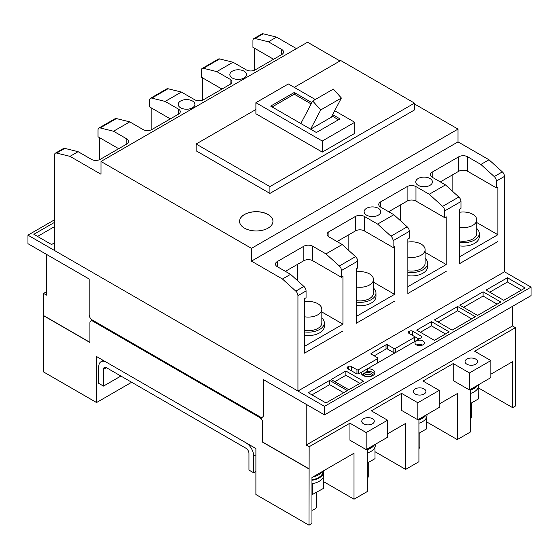 <?xml version="1.0" encoding="UTF-8"?>
<svg xmlns="http://www.w3.org/2000/svg" width="559" height="559" viewBox="0 0 559 559"><rect width="100%" height="100%" fill="white"/><g stroke="black" fill="none" stroke-linecap="round" stroke-linejoin="round"><path stroke-width="0.84" d="M388.68 211.728L407.12 201.079A6.261 3.613 180 0 1 415.973 201.079L444.74 217.689L444.74 210.89A4.172 2.411 -120 0 0 442.602 206.383L458.827 197.013A4.172 2.411 60 0 1 460.972 201.519L460.972 208.318L459.498 209.171L459.498 263.687L497.852 241.544L459.498 263.687L459.498 256.874L497.852 234.731L476.743 222.538M497.852 234.731L497.852 187.027L496.378 187.88L496.378 181.081A4.172 2.411 -120 0 0 494.24 176.567L502.352 171.886A4.172 2.411 60 0 1 504.491 176.392L504.491 271.779L297.94 391.034L54.509 250.488L297.94 391.034L297.94 295.648A4.172 2.411 -120 0 0 295.802 291.134L303.914 286.446L290.568 274.336L282.449 279.018L295.802 291.134M470.559 418.845A8.343 4.821 0 0 0 471.53 416.588L471.53 402.913M459.498 227.359A13.563 7.833 0 0 0 476.743 219.82A13.563 7.833 0 0 0 472.774 214.286A13.563 7.833 0 0 0 459.498 212.287M459.498 240.985A13.563 7.833 0 0 0 476.743 233.452L476.743 219.82M459.498 242.48A16.064 9.272 0 0 0 479.252 233.452A16.064 9.272 0 0 0 476.743 228.477M459.498 245.883A16.064 9.272 0 0 0 479.252 236.855L479.252 233.452M337.042 241.544L355.482 230.895A6.261 3.613 180 0 1 364.335 230.895L393.103 247.504L393.103 240.705A4.172 2.411 -120 0 0 390.965 236.191L407.19 226.821A4.172 2.411 60 0 1 409.335 231.335L409.335 238.134L407.86 238.986L407.86 293.503L446.215 271.353L407.86 293.503L407.86 286.69L446.215 264.54L425.106 252.354M446.215 264.54L446.215 216.843L444.74 217.689M285.404 271.353L303.844 260.711A6.261 3.613 180 0 1 312.698 260.711L341.465 277.32L341.465 270.514A4.172 2.411 -120 0 0 339.327 266.007L355.552 256.637A4.172 2.411 60 0 1 357.697 261.151L357.697 267.95L356.216 268.802L356.216 323.312L394.577 301.168L356.216 323.312L356.216 316.499L394.577 294.355L373.468 282.169M394.577 294.355L394.577 246.652L393.103 247.504M418.922 448.653A8.343 4.821 0 0 0 419.893 446.403L419.893 432.722M407.86 257.168A13.563 7.833 0 0 0 425.106 249.635A13.563 7.833 0 0 0 421.137 244.094A13.563 7.833 0 0 0 407.86 242.103M407.86 270.801A13.563 7.833 0 0 0 425.106 263.261L425.106 249.635M407.86 272.289A16.064 9.272 0 0 0 427.614 263.261A16.064 9.272 0 0 0 425.106 258.293M407.86 275.699A16.064 9.272 0 0 0 427.614 266.671L427.614 263.261M367.284 478.469A8.343 4.821 0 0 0 368.255 476.212L368.255 462.538M356.216 286.984A13.563 7.833 0 0 0 373.468 279.444A13.563 7.833 0 0 0 369.499 273.91A13.563 7.833 0 0 0 356.216 271.912M356.216 300.609A13.563 7.833 0 0 0 373.468 293.077L373.468 279.444M356.216 302.105A16.064 9.272 0 0 0 375.976 293.077A16.064 9.272 0 0 0 373.468 288.102M356.216 305.514A16.064 9.272 0 0 0 375.976 296.487L375.976 293.077M255.896 471.53L253.681 472.809L253.681 456.109A10.852 6.261 -120 0 0 246.009 442.826L106.441 362.246A10.852 6.261 -120 0 0 101.011 361.708A10.852 6.261 -120 0 0 98.768 366.676L98.768 383.369L103.492 386.094L103.492 369.401A4.172 2.411 60 0 1 104.351 367.487A4.172 2.411 60 0 1 106.441 367.696L246.009 448.276A4.172 2.411 60 0 1 248.958 453.384L248.958 470.084L253.681 472.809M120.898 376.046L103.492 386.094M418.922 419.264A14.604 8.434 0 0 0 421.87 417.95A14.604 8.434 0 0 0 424.421 415.966M418.922 423.226A15.442 8.916 0 0 0 422.464 421.703A15.442 8.916 0 0 0 426.985 415.393L426.985 414.492M418.922 419.823A15.442 8.916 0 0 0 422.464 418.293A15.442 8.916 0 0 0 426.063 415.016M418.922 433.281L426.671 428.809L426.552 417.482M367.284 449.08A14.604 8.434 0 0 0 370.233 447.766A14.604 8.434 0 0 0 372.783 445.782M367.284 453.042A15.442 8.916 0 0 0 370.827 451.511A15.442 8.916 0 0 0 375.348 445.209L375.348 444.3M367.284 449.632A15.442 8.916 0 0 0 370.827 448.108A15.442 8.916 0 0 0 374.425 444.831M367.284 463.097L375.033 458.625L374.914 447.298M470.559 389.455A14.604 8.434 0 0 0 473.508 388.142A14.604 8.434 0 0 0 476.058 386.157M470.559 393.417A15.442 8.916 0 0 0 474.102 391.887A15.442 8.916 0 0 0 478.623 385.584L478.623 384.676M470.559 390.007A15.442 8.916 0 0 0 474.102 388.477A15.442 8.916 0 0 0 477.7 385.207M470.559 403.472L478.308 399L478.197 387.673M303.914 286.446A4.172 2.411 60 0 1 306.059 290.959L306.059 297.758L304.578 298.611L304.578 353.127L342.94 330.984L304.578 353.127L304.578 346.314L342.94 324.164L321.83 311.978M342.94 324.164L342.94 276.467L341.465 277.32M311.957 510.353A8.343 4.821 0 0 0 316.618 506.028L316.618 492.353M304.578 316.792A13.563 7.833 0 0 0 321.83 309.26A13.563 7.833 0 0 0 317.861 303.726A13.563 7.833 0 0 0 304.578 301.727M304.578 330.425A13.563 7.833 0 0 0 321.83 322.892L321.83 309.26M304.578 331.913A16.064 9.272 0 0 0 324.339 322.892A16.064 9.272 0 0 0 321.83 317.917M304.578 335.323A16.064 9.272 0 0 0 324.339 326.295L324.339 322.892M311.957 494.771L323.395 488.433L323.277 477.113M311.957 483.696L312.642 483.57M312.32 494.827L312.32 483.752M311.957 479.776A14.604 8.434 0 0 0 318.595 477.575A14.604 8.434 0 0 0 322.878 471.614L322.878 471.188M313.061 476.855A14.604 8.434 0 0 0 318.595 474.85A14.604 8.434 0 0 0 322.068 471.656M311.957 483.675A15.442 8.916 0 0 0 319.189 481.327A15.442 8.916 0 0 0 323.71 475.024L323.71 471.614A15.442 8.916 0 0 0 323.64 470.748M311.957 480.272A15.442 8.916 0 0 0 319.189 477.917A15.442 8.916 0 0 0 323.71 471.614M268.068 214.495A16.693 9.636 0 0 0 249.873 212.406A16.693 9.636 0 0 0 239.573 221.308A16.693 9.636 0 0 0 244.458 228.128A16.693 9.636 0 0 0 262.653 230.217A16.693 9.636 0 0 0 272.953 221.308A16.693 9.636 0 0 0 268.068 214.495M272.953 221.357A16.693 9.636 0 0 0 268.068 214.579A16.693 9.636 0 0 0 249.908 212.483A16.693 9.636 0 0 0 239.573 221.357M244.094 71.182A8.343 4.821 0 0 0 234.997 70.141A8.343 4.821 0 0 0 229.847 74.592A8.343 4.821 0 0 0 232.285 77.994A8.343 4.821 0 0 0 241.383 79.043A8.343 4.821 0 0 0 246.533 74.592A8.343 4.821 0 0 0 244.094 71.182M378.352 208.318A8.343 4.821 0 0 0 369.254 207.277A8.343 4.821 0 0 0 364.105 211.728A8.343 4.821 0 0 0 366.543 215.138A8.343 4.821 0 0 0 375.641 216.179A8.343 4.821 0 0 0 380.791 211.728A8.343 4.821 0 0 0 378.352 208.318M429.99 178.51A8.343 4.821 0 0 0 420.892 177.462A8.343 4.821 0 0 0 415.742 181.913A8.343 4.821 0 0 0 418.188 185.322A8.343 4.821 0 0 0 427.279 186.371A8.343 4.821 0 0 0 432.428 181.913A8.343 4.821 0 0 0 429.99 178.51M192.457 100.997A8.343 4.821 0 0 0 183.359 99.949A8.343 4.821 0 0 0 178.209 104.4A8.343 4.821 0 0 0 180.648 107.81A8.343 4.821 0 0 0 189.746 108.851A8.343 4.821 0 0 0 194.895 104.4A8.343 4.821 0 0 0 192.457 100.997M273.596 59.261L252.941 47.333L252.941 40.534A4.172 2.411 -120 0 1 253.807 38.62A4.172 2.411 -120 0 1 255.086 38.494L268.432 41.792L281.715 49.465A6.261 3.613 0 0 1 283.546 52.015A6.261 3.613 0 0 1 281.715 54.572L281.715 49.465M55.369 153.187L63.488 148.505A4.172 2.411 60 0 1 64.76 148.373L56.648 153.061A4.172 2.411 -120 0 0 55.369 153.187A4.172 2.411 -120 0 0 54.509 155.102L54.509 250.488L27.95 235.157L27.95 243.675L89.174 279.025L89.174 314.801A4.172 2.411 -120 0 0 92.13 319.909L260.319 417.014A4.172 2.411 60 0 0 262.409 417.224A4.172 2.411 60 0 0 263.268 415.309L263.268 379.533L324.499 414.883L324.499 406.365L297.94 391.034M99.502 137.626L99.502 159.706M118.683 148.694L98.028 136.773L98.028 129.974A4.172 2.411 -120 0 1 98.894 128.06A4.172 2.411 -120 0 1 100.173 127.934L113.519 131.232L126.802 138.898A6.261 3.613 0 0 1 128.633 141.455A6.261 3.613 0 0 1 126.802 144.012L126.802 138.898M151.14 107.81L151.14 129.898M170.32 118.885L149.665 106.958L149.665 100.159A4.172 2.411 -120 0 1 150.532 98.251A4.172 2.411 -120 0 1 151.81 98.118L165.157 101.424L178.44 109.089A6.261 3.613 0 0 1 180.271 111.646A6.261 3.613 0 0 1 178.44 114.197L178.44 109.089M202.784 77.994L202.784 100.082M221.958 89.07L201.303 77.142L201.303 70.343A4.172 2.411 -120 0 1 202.169 68.436A4.172 2.411 -120 0 1 203.448 68.303L216.794 71.608L230.077 79.273A6.261 3.613 0 0 1 231.908 81.831A6.261 3.613 0 0 1 230.077 84.388L230.077 79.273M254.422 48.186L254.422 70.266M64.76 148.373L78.113 151.678L91.39 159.343A6.261 3.613 0 0 0 100.243 159.343L126.802 144.012M98.894 128.06L115.126 118.69A4.172 2.411 60 0 1 116.398 118.564L129.751 121.862L143.027 129.527A6.261 3.613 0 0 0 151.88 129.527L178.44 114.197M150.532 98.251L166.764 88.881A4.172 2.411 60 0 1 168.035 88.748L181.389 92.053L194.665 99.719A6.261 3.613 0 0 0 203.518 99.719L230.077 84.388M202.169 68.436L218.401 59.065A4.172 2.411 60 0 1 219.673 58.933L233.026 62.238L246.302 69.903A6.261 3.613 0 0 0 255.156 69.903L281.715 54.572M355.552 256.637L342.206 244.521L325.974 253.891L312.698 246.226A6.261 3.613 0 0 0 303.844 246.226L277.285 261.556A6.261 3.613 0 0 0 275.454 264.114A6.261 3.613 0 0 0 277.285 266.671L290.568 274.336M325.974 253.891L339.327 266.007M407.19 226.821L393.843 214.712L377.611 224.082L364.335 216.417A6.261 3.613 0 0 0 355.482 216.417L328.923 231.747A6.261 3.613 0 0 0 327.092 234.298A6.261 3.613 0 0 0 328.923 236.855L342.206 244.521M377.611 224.082L390.965 236.191M458.827 197.013L445.481 184.896L429.249 194.266L415.973 186.601A6.261 3.613 0 0 0 407.12 186.601L380.56 201.932A6.261 3.613 0 0 0 378.729 204.489A6.261 3.613 0 0 0 380.56 207.047L393.843 214.712M429.249 194.266L442.602 206.383M502.352 171.886L488.999 159.769L480.887 164.451L467.61 156.786A6.261 3.613 0 0 0 458.757 156.786L432.198 172.123A6.261 3.613 0 0 0 430.367 174.674A6.261 3.613 0 0 0 432.198 177.231L445.481 184.896M440.317 181.913L458.757 171.271A6.261 3.613 180 0 1 467.61 171.271L496.378 187.88M480.887 164.451L494.24 176.567M56.648 153.061L70.001 156.359L100.983 174.247L100.983 161.474L307.534 42.218L339.991 60.959M100.983 161.474L251.466 248.357L458.017 129.101L414.499 103.974M255.896 109.515L196.139 144.012L196.139 150.825L269.913 193.414L414.499 109.941L414.499 103.122L340.724 60.533L294.251 87.365M196.139 144.012L269.913 186.601L414.499 103.122M315.29 99.509L288.353 83.962L255.896 102.695L255.896 113.77L322.284 152.104L354.741 133.363L354.741 122.288L334.694 110.717M253.807 38.62L261.919 33.938A4.172 2.411 60 0 1 263.198 33.806L276.551 37.111L268.432 41.792M296.466 48.612L276.551 37.111M488.999 159.769L458.017 141.881L458.017 129.101M458.017 141.881L251.466 261.13L282.449 279.018M251.466 261.13L251.466 248.357M269.913 186.601L269.913 193.414M255.896 102.695L322.284 141.029L322.284 152.104M322.284 141.029L354.741 122.288M311.838 102.632L294.251 92.48L270.647 106.105L316.387 132.511L339.991 118.885L332.633 114.637M233.026 62.238L216.794 71.608M181.389 92.053L165.157 101.424M129.751 121.862L113.519 131.232M78.113 151.678L70.001 156.359M311.153 103.939L294.251 94.178L294.251 92.48M338.516 119.738L331.941 115.944M294.251 94.178L272.121 106.958M341.374 98.035L331.256 117.25L310.601 129.171L320.719 109.955L341.374 98.035L333.353 89.084L312.698 101.004L300.833 123.532M452.119 175.1L452.119 190.919M400.482 204.915L400.482 220.735M348.844 234.724L348.844 250.544M297.206 264.54L297.206 280.359M320.719 109.955L312.698 101.004M372.678 375.606A4.696 2.711 0 0 0 372.713 375.278A4.696 2.711 0 0 0 371.344 373.356A4.696 2.711 0 0 0 366.229 372.769A4.696 2.711 0 0 0 363.329 375.278A4.696 2.711 0 0 0 363.364 375.606M363.783 375.816A4.696 2.711 180 0 1 371.344 375.061A4.696 2.711 180 0 1 372.259 375.816M361.946 374.523L367.452 371.344L367.452 368.786A6.834 3.948 180 0 1 372.853 369.932A6.834 3.948 180 0 1 374.858 372.72A6.834 3.948 180 0 1 370.638 376.368A6.834 3.948 180 0 1 363.189 375.508A6.834 3.948 180 0 1 361.191 372.72A6.834 3.948 180 0 1 361.212 372.392L359.171 373.573A2.089 1.202 180 0 1 356.216 373.573L347.663 368.633A2.089 1.202 180 0 1 347.048 367.78A2.089 1.202 180 0 1 347.663 366.928L348.397 366.501A2.089 1.202 180 0 1 351.352 366.501L356.956 369.737A1.041 0.601 0 0 0 358.431 369.737L377.611 358.668A1.041 0.601 0 0 0 377.919 358.242A1.041 0.601 0 0 0 377.611 357.816L371.267 354.147A1.041 0.601 180 0 1 370.959 353.721A1.041 0.601 180 0 1 371.267 353.302L386.024 344.777A1.041 0.601 180 0 1 387.499 344.777L393.843 348.446A1.041 0.601 0 0 0 395.318 348.446L414.499 337.37A1.041 0.601 0 0 0 414.799 336.944A1.041 0.601 0 0 0 414.499 336.518L408.888 333.283A2.089 1.202 180 0 1 408.28 332.43A2.089 1.202 180 0 1 408.888 331.578L409.628 331.152A2.089 1.202 180 0 1 412.577 331.152L421.137 336.092A2.089 1.202 180 0 1 421.745 336.944A2.089 1.202 180 0 1 421.137 337.797L361.212 372.392L361.212 373.049M367.452 371.344A6.834 3.948 180 0 1 372.853 372.483A6.834 3.948 180 0 1 374.488 373.999M416.343 344.826A4.696 2.711 180 0 1 414.967 342.905A4.696 2.711 180 0 1 417.866 340.403A4.696 2.711 180 0 1 422.981 340.99A4.696 2.711 180 0 1 424.358 342.905A4.696 2.711 180 0 1 421.458 345.413A4.696 2.711 180 0 1 416.343 344.826M416.755 345.036A4.696 2.711 180 0 1 422.562 345.036M424.085 388.903A6.261 3.613 0 0 0 417.266 388.121A6.261 3.613 0 0 0 413.401 391.461A6.261 3.613 0 0 0 415.232 394.018A6.261 3.613 0 0 0 422.052 394.801A6.261 3.613 0 0 0 425.916 391.461A6.261 3.613 0 0 0 424.085 388.903M475.723 359.095A6.261 3.613 0 0 0 468.903 358.305A6.261 3.613 0 0 0 465.039 361.645A6.261 3.613 0 0 0 466.87 364.202A6.261 3.613 0 0 0 473.69 364.985A6.261 3.613 0 0 0 477.554 361.645A6.261 3.613 0 0 0 475.723 359.095M372.448 418.719A6.261 3.613 0 0 0 365.628 417.936A6.261 3.613 0 0 0 361.764 421.269A6.261 3.613 0 0 0 363.595 423.827A6.261 3.613 0 0 0 370.414 424.609A6.261 3.613 0 0 0 374.278 421.269A6.261 3.613 0 0 0 372.448 418.719M418.922 419.145L418.922 461.734L405.645 469.399L405.645 423.401L387.569 433.84M367.284 448.954L367.284 491.55L354.008 499.215L354.008 453.216L311.957 477.491L311.957 523.49L309.008 525.194L309.155 446.739L349.948 423.191L366.18 432.561L387.569 420.207L371.344 410.837L401.586 393.375L417.818 402.746L439.206 390.392L422.981 381.028L453.223 363.567L469.455 372.93L490.844 360.583L474.619 351.213L515.412 327.658L515.559 405.939L512.61 407.644L512.61 361.645L490.844 374.209M470.559 389.33L470.559 431.918L457.283 439.591L457.283 393.592L439.206 404.024M324.499 414.883L531.05 295.634L531.05 287.116L504.491 271.779M531.05 287.116L324.499 406.365M486.05 290.093L507.446 277.746L525.146 287.969L503.757 300.316L486.05 290.093M416.707 330.131L431.464 321.614L449.17 331.836L434.413 340.354L416.707 330.131M459.861 305.214L483.102 291.798L500.808 302.021L477.568 315.437L459.861 305.214M348.844 389.756L331.138 379.533L345.888 371.015L363.595 381.238L348.844 389.756M434.413 319.909L457.653 306.493L475.353 316.715L452.119 330.131L434.413 319.909M325.974 402.955L308.268 392.739L329.663 380.386L347.37 390.608L325.974 402.955M54.509 222.377L33.854 234.305L51.554 244.528L54.509 242.823M54.509 219.82L27.95 235.157M46.537 291.714L43.588 293.419L43.441 371.868L96.553 402.536L96.553 356.537L255.896 448.528L255.896 494.526L309.008 525.194M401.586 393.375L401.586 410.411L417.818 419.781L439.206 407.434L439.206 390.392M453.223 363.567L453.223 380.602L469.455 389.972L490.844 377.618L490.844 360.583M349.948 423.191L349.948 440.226L366.18 449.597L387.569 437.243L387.569 420.207M46.537 254.408L46.537 295.124L43.588 293.419M512.463 306.367L512.463 325.96L515.412 327.658M512.463 325.96L306.206 445.041L309.155 446.739M306.206 404.325L306.206 445.041M89.915 342.311L43.588 315.562M309.155 468.889L262.681 442.057L262.681 422.464A4.172 2.411 60 0 0 259.732 417.356L93.011 321.104A4.172 2.411 -120 0 0 90.928 320.894A4.172 2.411 -120 0 0 90.851 320.943M263.422 379.617L263.422 415.225A4.172 2.411 60 0 1 262.555 417.133A4.172 2.411 60 0 1 262.478 417.175M93.011 321.104L92.864 321.187A4.172 2.411 -120 0 0 90.782 320.978A4.172 2.411 -120 0 0 89.915 322.892L89.915 342.485L43.441 315.653M92.864 321.187L259.586 417.44A4.172 2.411 60 0 1 262.534 422.548L262.534 442.141L309.008 468.973M131.665 382.258L96.553 402.536M478.259 387.813L512.61 407.644M457.283 439.591L426.671 421.912M405.645 469.399L375.033 451.728M354.008 499.215L323.395 481.544M366.18 449.597L366.18 432.561M469.455 389.972L469.455 372.93M417.818 419.781L417.818 402.746M54.509 226.64L37.537 236.429M489.74 292.224L507.446 282.002L507.446 277.746M507.446 282.002L521.463 290.093M420.396 332.263L431.464 325.869L431.464 321.614M431.464 325.869L445.481 333.961M463.551 307.345L483.102 296.06L483.102 291.798M483.102 296.06L497.119 304.152M334.827 381.664L345.888 375.278L345.888 371.015M345.888 375.278L359.905 383.369M377.611 358.668L377.611 362.924A1.041 0.601 0 0 0 377.919 362.498L377.919 358.242M374.216 355.852L386.024 349.04A1.041 0.601 180 0 1 387.499 349.04L393.843 352.701A1.041 0.601 0 0 0 395.311 352.708L395.318 348.446M414.499 337.37L414.499 341.626A1.041 0.601 0 0 0 414.799 341.207L414.799 336.944M414.505 336.525L418.922 339.075M438.102 322.04L457.653 310.748L457.653 306.493M457.653 310.748L471.663 318.847M311.957 394.864L329.663 384.648L329.663 380.386M329.663 384.648L343.68 392.739M106.441 367.696L103.492 369.401M255.896 454.837L253.681 456.109M460.972 201.519L444.74 210.89M409.335 231.335L393.103 240.705M357.697 261.151L341.465 270.514M306.059 290.959L297.94 295.648M504.491 176.392L496.378 181.081M277.285 266.671L277.285 261.556M303.844 260.711L303.844 246.226M312.698 260.711L312.698 246.226M328.923 236.855L328.923 231.747M355.482 230.895L355.482 216.417M364.335 230.895L364.335 216.417M380.56 207.047L380.56 201.932M407.12 201.079L407.12 186.601M415.973 201.079L415.973 186.601M432.198 177.231L432.198 172.123M458.757 171.271L458.757 156.786M467.61 171.271L467.61 156.786M116.398 118.564L100.173 127.934M168.035 88.748L151.81 98.118M219.673 58.933L203.448 68.303M263.198 33.806L255.086 38.494M421.137 337.797L421.137 336.092M347.663 368.633L347.663 366.928M348.397 369.059L348.397 366.501M351.352 370.764L351.352 366.501M356.956 373.845L356.956 369.737M358.431 373.845L358.431 369.737M371.267 354.147L371.267 353.302M386.024 349.04L386.024 344.777M387.499 349.04L387.499 344.777M393.843 352.701L393.843 348.446M408.888 333.283L408.888 331.578M409.628 333.709L409.628 331.152M412.577 335.414L412.577 331.152M103.261 360.408L101.011 361.708"/></g></svg>
